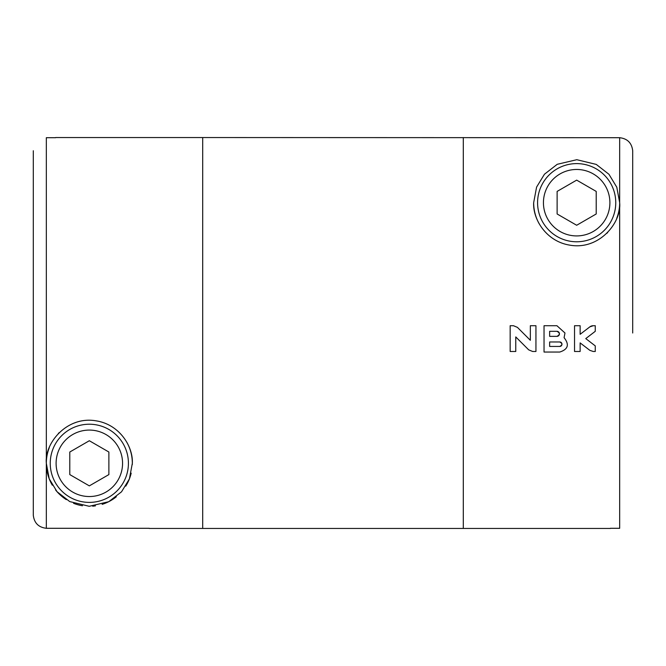<?xml version="1.0" encoding="UTF-8"?>
<svg xmlns="http://www.w3.org/2000/svg" width="666" height="666" viewBox="0 0 666 666"><rect width="100%" height="100%" fill="white"/><g stroke="black" fill="none" stroke-linecap="round" stroke-linejoin="round"><path stroke-width="1" d="M149.267 528.296L46.329 528.296C38.57 527.372 34.232 523.026 33.3 515.259L33.3 150.741M55.644 137.546L202.697 137.546L202.697 528.454L463.303 528.454L463.303 137.546L463.303 528.454L610.356 528.454M55.644 137.704L46.329 137.704L46.329 463.303C44.306 443.431 66.8 415.667 96.079 420.837C119.797 424.508 133.258 446.811 132.334 463.303L129.412 478.896L121.545 491.783L108.766 501.698L89.219 506.293L69.747 501.59L57.051 491.716L49.209 478.779L46.329 463.303L46.329 528.296M132.309 464.552A42.999 42.999 0 0 0 126.873 442.341M97.927 421.17A42.999 42.999 0 0 0 96.079 420.837M75.824 422.477A42.999 42.999 0 0 0 72.677 423.659M59.174 432.65A42.999 42.999 0 0 0 58.342 433.491M49.301 447.602A42.999 42.999 0 0 0 46.329 463.303M46.412 466.009A42.999 42.999 0 0 0 52.323 485.198M55.553 489.918A42.999 42.999 0 0 0 66.325 499.633M73.568 503.313A42.999 42.999 0 0 0 82.476 505.752M92.657 506.177A42.999 42.999 0 0 0 95.421 505.869M102.148 504.353A42.999 42.999 0 0 0 116.342 496.761M125.766 486.138A42.999 42.999 0 0 0 131.185 473.176M108.874 452.023L108.874 474.592L89.327 485.872L69.788 474.592L69.788 452.023L89.327 440.734L108.874 452.023M122.561 463.303A33.225 33.225 0 0 0 72.719 434.532A33.225 33.225 0 0 0 72.719 492.082A33.225 33.225 0 0 0 122.561 463.303M128.421 463.303A39.094 39.094 0 0 0 69.788 429.453A39.094 39.094 0 0 0 69.788 497.161A39.094 39.094 0 0 0 128.421 463.303M632.7 268.315L632.7 150.741C631.768 142.965 627.422 138.62 619.671 137.704L202.697 137.546L202.697 528.454L149.267 528.454M610.356 528.296L619.671 528.296L619.671 202.697C621.694 222.569 599.2 250.333 569.921 245.163C546.203 241.492 532.742 219.189 533.666 202.697L536.588 187.104L544.455 174.217L557.234 164.302L576.781 159.707L596.253 164.41L608.949 174.284L616.791 187.221L619.671 202.697A42.999 42.999 0 0 1 616.699 218.398M593.24 325.716A5.603 5.603 0 0 0 589.835 326.873L593.24 325.716L595.262 325.716L595.262 331.318L585.764 338.603L595.262 345.887L595.262 351.49L593.24 351.49L589.835 350.333L580.136 342.898L580.136 351.49L574.533 351.49L574.533 325.716L580.136 325.716L580.136 334.307L589.835 326.873L580.136 334.307M564.085 337.687L564.984 333L556.926 325.716L544.039 325.716L544.039 352.048L559.731 352.048C568.106 349.375 569.563 344.58 564.085 337.687M535.939 333L535.939 351.49L532.65 351.49L528.696 349.85L515.767 336.921L515.767 351.49L510.164 351.49L510.164 325.716L513.444 325.716L517.407 327.356L530.336 340.284L530.336 325.716L535.939 325.716L535.939 333M632.7 333L632.7 150.741M607.658 232.509A42.999 42.999 0 0 1 606.826 233.35M593.323 242.341A42.999 42.999 0 0 1 590.176 243.523M569.921 245.163A42.999 42.999 0 0 1 568.073 244.83M539.127 223.659A42.999 42.999 0 0 1 533.666 202.697M537.579 202.697A39.094 39.094 0 0 1 596.212 168.839A39.094 39.094 0 0 1 596.212 236.547A39.094 39.094 0 0 1 537.579 202.697M543.439 202.697A33.225 33.225 0 0 1 593.281 173.918A33.225 33.225 0 0 1 593.281 231.468A33.225 33.225 0 0 1 543.439 202.697M557.126 213.977L576.673 225.266L596.212 213.977L596.212 191.408L576.673 180.128L557.126 191.408L557.126 213.977M515.767 336.921L528.696 349.85M523.051 333L517.407 327.356M559.448 333.857A2.522 2.522 0 0 1 556.926 336.363L549.641 336.363L549.641 331.318L556.926 331.318A2.522 2.522 0 0 1 559.448 333.841M556.926 336.363C560.156 334.682 560.156 333 556.926 331.318M561.971 344.222A2.239 2.239 0 0 1 559.731 346.445L549.641 346.445L549.641 341.966L559.731 341.966A2.239 2.239 0 0 1 561.971 344.205M559.731 346.445C562.603 344.955 562.603 343.465 559.731 341.966M580.136 342.898L589.835 350.333M585.764 338.603L595.262 331.318M619.671 202.697L619.671 137.704"/></g></svg>
